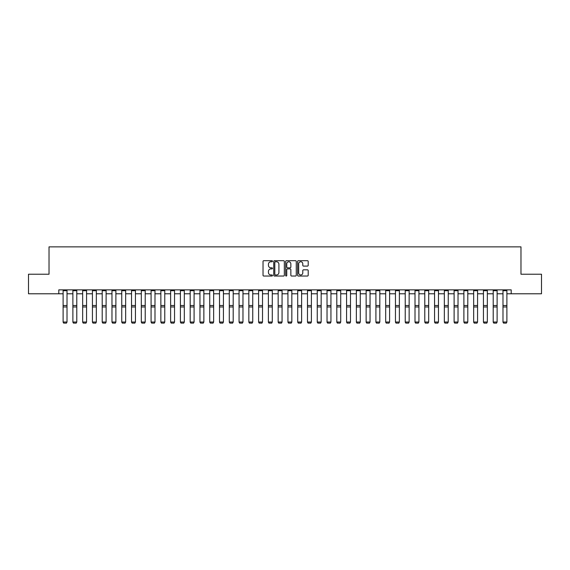 <?xml version="1.0" encoding="UTF-8"?>
<svg xmlns="http://www.w3.org/2000/svg" width="570" height="570" viewBox="0 0 570 570"><rect width="100%" height="100%" fill="white"/><g stroke="black" fill="none" stroke-linecap="round" stroke-linejoin="round"><path stroke-width="0.85" d="M272.488 261.224A0.534 0.534 0 0 0 271.954 260.69L263.796 260.69A0.77 0.77 0 0 0 263.026 261.459L263.026 275.274A0.77 0.77 0 0 0 263.796 276.037L271.954 276.037A0.534 0.534 0 0 0 272.488 275.502A0.534 0.534 0 0 0 271.954 274.968L270.892 274.968A2.458 2.458 0 0 1 268.442 272.51L268.442 271.356A2.458 2.458 0 0 1 270.892 268.905L271.954 268.905A0.534 0.534 0 0 0 272.488 268.363A0.534 0.534 0 0 0 271.954 267.829L270.892 267.829A2.458 2.458 0 0 1 268.442 265.371L268.442 264.216A2.458 2.458 0 0 1 270.892 261.765L271.954 261.765A0.534 0.534 0 0 0 272.488 261.224M307.43 266.097A0.77 0.77 0 0 0 308.199 265.335L308.199 261.459A0.77 0.77 0 0 0 307.43 260.69L298.374 260.69A0.77 0.77 0 0 0 297.611 261.459L297.611 275.274A0.77 0.77 0 0 0 298.374 276.037L307.43 276.037A0.77 0.77 0 0 0 308.199 275.274L308.199 270.593A0.77 0.77 0 0 0 307.43 269.824L303.554 269.824A0.77 0.77 0 0 0 302.791 270.593L302.791 272.909A2.052 2.052 0 0 1 300.739 274.968A2.052 2.052 0 0 1 298.68 272.909L298.68 263.817A2.052 2.052 0 0 1 300.739 261.765A2.052 2.052 0 0 1 302.791 263.817L302.791 265.335A0.77 0.77 0 0 0 303.554 266.097L307.43 266.097M58.803 293.778L28.5 293.778L28.5 274.227L49.027 274.227L49.027 246.86L520.973 246.86L520.973 274.227L541.5 274.227L541.5 293.778L511.197 293.778L511.197 289.866L58.803 289.866L58.803 293.778L63.106 293.778M284.33 261.459A0.77 0.77 0 0 0 283.561 260.69L274.505 260.69A0.77 0.77 0 0 0 273.735 261.459L273.735 275.274A0.77 0.77 0 0 0 274.505 276.037L283.561 276.037A0.77 0.77 0 0 0 284.33 275.274L284.33 261.459M286.439 260.69L295.495 260.69A0.77 0.77 0 0 1 296.265 261.459L296.265 275.274A0.77 0.77 0 0 1 295.495 276.037L291.619 276.037A0.77 0.77 0 0 1 290.85 275.274L290.85 269.667A0.77 0.77 0 0 0 290.087 268.905L287.515 268.905A0.77 0.77 0 0 0 286.746 269.667L286.746 275.502A0.534 0.534 0 0 1 286.211 276.037A0.534 0.534 0 0 1 285.67 275.502L285.67 261.459A0.77 0.77 0 0 1 286.439 260.69M67.011 293.778L72.882 293.778M76.786 293.778L82.657 293.778M86.562 293.778L92.433 293.778M96.337 293.778L102.208 293.778M106.113 293.778L111.977 293.778M115.888 293.778L121.752 293.778M125.664 293.778L131.528 293.778M135.439 293.778L141.303 293.778M145.215 293.778L151.078 293.778M154.99 293.778L160.854 293.778M164.766 293.778L170.63 293.778M174.541 293.778L180.405 293.778M184.317 293.778L190.181 293.778M194.092 293.778L199.956 293.778M203.868 293.778L209.732 293.778M213.643 293.778L219.507 293.778M223.419 293.778L229.283 293.778M233.194 293.778L239.058 293.778M242.97 293.778L248.834 293.778M252.745 293.778L258.609 293.778M262.521 293.778L268.385 293.778M272.289 293.778L278.16 293.778M282.065 293.778L287.935 293.778M291.84 293.778L297.711 293.778M301.615 293.778L307.479 293.778M311.391 293.778L317.255 293.778M321.166 293.778L327.03 293.778M330.942 293.778L336.806 293.778M340.718 293.778L346.581 293.778M350.493 293.778L356.357 293.778M360.269 293.778L366.132 293.778M370.044 293.778L375.908 293.778M379.82 293.778L385.683 293.778M389.595 293.778L395.459 293.778M399.37 293.778L405.234 293.778M409.146 293.778L415.01 293.778M418.922 293.778L424.785 293.778M428.697 293.778L434.561 293.778M438.473 293.778L444.336 293.778M448.248 293.778L454.112 293.778M458.024 293.778L463.887 293.778M467.792 293.778L473.663 293.778M477.567 293.778L483.438 293.778M487.343 293.778L493.214 293.778M497.118 293.778L502.989 293.778M506.894 293.778L511.197 293.778M275.346 261.765A0.534 0.534 0 0 0 274.811 262.3L274.811 274.427A0.534 0.534 0 0 0 275.346 274.968L276.457 274.968A2.458 2.458 0 0 0 278.915 272.51L278.915 264.216A2.458 2.458 0 0 0 276.457 261.765L275.346 261.765M290.85 263.853A2.052 2.052 0 0 0 288.798 261.801A2.052 2.052 0 0 0 286.746 263.853L286.746 267.059A0.77 0.77 0 0 0 287.515 267.829L290.087 267.829A0.77 0.77 0 0 0 290.85 267.059L290.85 263.853M63.106 322.171L63.69 323.14L63.106 322.029L67.011 322.029L66.426 323.14L63.69 323.083L66.426 323.14M67.011 289.866L67.011 322.029L66.426 323.083M63.106 289.866L63.106 322.029L63.69 323.083M72.882 322.171L73.466 323.14L72.882 322.029L76.786 322.029L76.202 323.14L73.466 323.083L76.202 323.14M82.657 322.171L83.241 323.14L82.657 322.029L86.562 322.029L85.977 323.14L83.241 323.083L85.977 323.14M92.433 322.171L93.017 323.14L92.433 322.029L96.337 322.029L95.753 323.14L93.017 323.083L95.753 323.14M76.786 289.866L76.786 322.029L76.202 323.083M72.882 289.866L72.882 322.029L73.466 323.083M86.562 289.866L86.562 322.029L85.977 323.083M82.657 289.866L82.657 322.029L83.241 323.083M96.337 289.866L96.337 322.029L95.753 323.083M92.433 289.866L92.433 322.029L93.017 323.083M102.208 322.171L102.792 323.14L102.208 322.029L106.113 322.029L105.528 323.14L102.792 323.083L105.528 323.14M106.113 289.866L106.113 322.029L105.528 323.083M102.208 289.866L102.208 322.029L102.792 323.083M111.977 322.171L112.568 323.14L111.977 322.029L115.888 322.029L115.304 323.14L112.568 323.083L115.304 323.14M115.888 289.866L115.888 322.029L115.304 323.083M111.977 289.866L111.977 322.029L112.568 323.083M121.752 322.171L122.343 323.14L121.752 322.029L125.664 322.029L125.079 323.14L122.343 323.083L125.079 323.14M125.664 289.866L125.664 322.029L125.079 323.083M121.752 289.866L121.752 322.029L122.343 323.083M131.528 322.171L132.119 323.14L131.528 322.029L135.439 322.029L134.855 323.14L132.119 323.083L134.855 323.14M135.439 289.866L135.439 322.029L134.855 323.083M131.528 289.866L131.528 322.029L132.119 323.083M141.303 322.171L141.894 323.14L141.303 322.029L145.215 322.029L144.63 323.14L141.894 323.083L144.63 323.14M145.215 289.866L145.215 322.029L144.63 323.083M141.303 289.866L141.303 322.029L141.894 323.083M151.078 322.171L151.67 323.14L151.078 322.029L154.99 322.029L154.406 323.14L151.67 323.083L154.406 323.14M154.99 289.866L154.99 322.029L154.406 323.083M151.078 289.866L151.078 322.029L151.67 323.083M160.854 322.171L161.445 323.14L160.854 322.029L164.766 322.029L164.181 323.14L161.445 323.083L164.181 323.14M164.766 289.866L164.766 322.029L164.181 323.083M160.854 289.866L160.854 322.029L161.445 323.083M170.63 322.171L171.214 323.14L170.63 322.029L174.541 322.029L173.957 323.14L171.214 323.083L173.957 323.14M174.541 289.866L174.541 322.029L173.957 323.083M170.63 289.866L170.63 322.029L171.214 323.083M180.405 322.171L180.989 323.14L180.405 322.029L184.317 322.029L183.732 323.14L180.989 323.083L183.732 323.14M184.317 289.866L184.317 322.029L183.732 323.083M180.405 289.866L180.405 322.029L180.989 323.083M190.181 322.171L190.765 323.14L190.181 322.029L194.092 322.029L193.508 323.14L190.765 323.083L193.508 323.14M194.092 289.866L194.092 322.029L193.508 323.083M190.181 289.866L190.181 322.029L190.765 323.083M199.956 322.171L200.54 323.14L199.956 322.029L203.868 322.029L203.276 323.14L200.54 323.083L203.276 323.14M203.868 289.866L203.868 322.029L203.276 323.083M199.956 289.866L199.956 322.029L200.54 323.083M209.732 322.171L210.316 323.14L209.732 322.029L213.643 322.029L213.052 323.14L210.316 323.083L213.052 323.14M213.643 289.866L213.643 322.029L213.052 323.083M209.732 289.866L209.732 322.029L210.316 323.083M219.507 322.171L220.091 323.14L219.507 322.029L223.419 322.029L222.827 323.14L220.091 323.083L222.827 323.14M223.419 289.866L223.419 322.029L222.827 323.083M219.507 289.866L219.507 322.029L220.091 323.083M229.283 322.171L229.867 323.14L229.283 322.029L233.194 322.029L232.603 323.14L229.867 323.083L232.603 323.14M233.194 289.866L233.194 322.029L232.603 323.083M229.283 289.866L229.283 322.029L229.867 323.083M239.058 322.171L239.642 323.14L239.058 322.029L242.97 322.029L242.378 323.14L239.642 323.083L242.378 323.14M242.97 289.866L242.97 322.029L242.378 323.083M239.058 289.866L239.058 322.029L239.642 323.083M248.834 322.171L249.418 323.14L248.834 322.029L252.745 322.029L252.154 323.14L249.418 323.083L252.154 323.14M252.745 289.866L252.745 322.029L252.154 323.083M248.834 289.866L248.834 322.029L249.418 323.083M258.609 322.171L259.193 323.14L258.609 322.029L262.521 322.029L261.929 323.14L259.193 323.083L261.929 323.14M262.521 289.866L262.521 322.029L261.929 323.083M258.609 289.866L258.609 322.029L259.193 323.083M268.385 322.171L268.969 323.14L268.385 322.029L272.289 322.029L271.705 323.14L268.969 323.083L271.705 323.14M272.289 289.866L272.289 322.029L271.705 323.083M268.385 289.866L268.385 322.029L268.969 323.083M278.16 322.171L278.744 323.14L278.16 322.029L282.065 322.029L281.48 323.14L278.744 323.083L281.48 323.14M282.065 289.866L282.065 322.029L281.48 323.083M278.16 289.866L278.16 322.029L278.744 323.083M287.935 322.171L288.52 323.14L287.935 322.029L291.84 322.029L291.256 323.14L288.52 323.083L291.256 323.14M291.84 289.866L291.84 322.029L291.256 323.083M287.935 289.866L287.935 322.029L288.52 323.083M297.711 322.171L298.295 323.14L297.711 322.029L301.615 322.029L301.031 323.14L298.295 323.083L301.031 323.14M301.615 289.866L301.615 322.029L301.031 323.083M297.711 289.866L297.711 322.029L298.295 323.083M307.479 322.171L308.071 323.14L307.479 322.029L311.391 322.029L310.807 323.14L308.071 323.083L310.807 323.14M311.391 289.866L311.391 322.029L310.807 323.083M307.479 289.866L307.479 322.029L308.071 323.083M317.255 322.171L317.846 323.14L317.255 322.029L321.166 322.029L320.582 323.14L317.846 323.083L320.582 323.14M321.166 289.866L321.166 322.029L320.582 323.083M317.255 289.866L317.255 322.029L317.846 323.083M327.03 322.171L327.622 323.14L327.03 322.029L330.942 322.029L330.358 323.14L327.622 323.083L330.358 323.14M330.942 289.866L330.942 322.029L330.358 323.083M327.03 289.866L327.03 322.029L327.622 323.083M336.806 322.171L337.397 323.14L336.806 322.029L340.718 322.029L340.133 323.14L337.397 323.083L340.133 323.14M340.718 289.866L340.718 322.029L340.133 323.083M336.806 289.866L336.806 322.029L337.397 323.083M346.581 322.171L347.173 323.14L346.581 322.029L350.493 322.029L349.909 323.14L347.173 323.083L349.909 323.14M350.493 289.866L350.493 322.029L349.909 323.083M346.581 289.866L346.581 322.029L347.173 323.083M356.357 322.171L356.948 323.14L356.357 322.029L360.269 322.029L359.684 323.14L356.948 323.083L359.684 323.14M360.269 289.866L360.269 322.029L359.684 323.083M356.357 289.866L356.357 322.029L356.948 323.083M366.132 322.171L366.724 323.14L366.132 322.029L370.044 322.029L369.46 323.14L366.724 323.083L369.46 323.14M370.044 289.866L370.044 322.029L369.46 323.083M366.132 289.866L366.132 322.029L366.724 323.083M375.908 322.171L376.492 323.14L375.908 322.029L379.82 322.029L379.235 323.14L376.492 323.083L379.235 323.14M379.82 289.866L379.82 322.029L379.235 323.083M375.908 289.866L375.908 322.029L376.492 323.083M385.683 322.171L386.268 323.14L385.683 322.029L389.595 322.029L389.011 323.14L386.268 323.083L389.011 323.14M389.595 289.866L389.595 322.029L389.011 323.083M385.683 289.866L385.683 322.029L386.268 323.083M395.459 322.171L396.043 323.14L395.459 322.029L399.37 322.029L398.786 323.14L396.043 323.083L398.786 323.14M399.37 289.866L399.37 322.029L398.786 323.083M395.459 289.866L395.459 322.029L396.043 323.083M405.234 322.171L405.819 323.14L405.234 322.029L409.146 322.029L408.555 323.14L405.819 323.083L408.555 323.14M409.146 289.866L409.146 322.029L408.555 323.083M405.234 289.866L405.234 322.029L405.819 323.083M415.01 322.171L415.594 323.14L415.01 322.029L418.922 322.029L418.33 323.14L415.594 323.083L418.33 323.14M418.922 289.866L418.922 322.029L418.33 323.083M415.01 289.866L415.01 322.029L415.594 323.083M424.785 322.171L425.37 323.14L424.785 322.029L428.697 322.029L428.106 323.14L425.37 323.083L428.106 323.14M428.697 289.866L428.697 322.029L428.106 323.083M424.785 289.866L424.785 322.029L425.37 323.083M434.561 322.171L435.145 323.14L434.561 322.029L438.473 322.029L437.881 323.14L435.145 323.083L437.881 323.14M438.473 289.866L438.473 322.029L437.881 323.083M434.561 289.866L434.561 322.029L435.145 323.083M444.336 322.171L444.921 323.14L444.336 322.029L448.248 322.029L447.657 323.14L444.921 323.083L447.657 323.14M448.248 289.866L448.248 322.029L447.657 323.083M444.336 289.866L444.336 322.029L444.921 323.083M454.112 322.171L454.696 323.14L454.112 322.029L458.024 322.029L457.432 323.14L454.696 323.083L457.432 323.14M458.024 289.866L458.024 322.029L457.432 323.083M454.112 289.866L454.112 322.029L454.696 323.083M463.887 322.171L464.472 323.14L463.887 322.029L467.792 322.029L467.208 323.14L464.472 323.083L467.208 323.14M467.792 289.866L467.792 322.029L467.208 323.083M463.887 289.866L463.887 322.029L464.472 323.083M473.663 322.171L474.247 323.14L473.663 322.029L477.567 322.029L476.983 323.14L474.247 323.083L476.983 323.14M477.567 289.866L477.567 322.029L476.983 323.083M473.663 289.866L473.663 322.029L474.247 323.083M483.438 322.171L484.023 323.14L483.438 322.029L487.343 322.029L486.759 323.14L484.023 323.083L486.759 323.14M487.343 289.866L487.343 322.029L486.759 323.083M483.438 289.866L483.438 322.029L484.023 323.083M493.214 322.171L493.798 323.14L493.214 322.029L497.118 322.029L496.534 323.14L493.798 323.083L496.534 323.14M497.118 289.866L497.118 322.029L496.534 323.083M493.214 289.866L493.214 322.029L493.798 323.083M502.989 322.171L503.574 323.14L502.989 322.029L506.894 322.029L506.31 323.14L503.574 323.083L506.31 323.14M506.894 289.866L506.894 322.029L506.31 323.083M502.989 289.866L502.989 322.029L503.574 323.083M67.011 305.484L63.106 305.484M67.011 306.966L63.106 306.966M67.011 290.707L63.106 290.707M76.786 305.484L72.882 305.484M76.786 306.966L72.882 306.966M76.786 290.707L72.882 290.707M86.562 305.484L82.657 305.484M86.562 306.966L82.657 306.966M86.562 290.707L82.657 290.707M96.337 305.484L92.433 305.484M96.337 306.966L92.433 306.966M96.337 290.707L92.433 290.707M106.113 305.484L102.208 305.484M106.113 306.966L102.208 306.966M106.113 290.707L102.208 290.707M115.888 305.484L111.977 305.484M115.888 306.966L111.977 306.966M115.888 290.707L111.977 290.707M125.664 305.484L121.752 305.484M125.664 306.966L121.752 306.966M125.664 290.707L121.752 290.707M135.439 305.484L131.528 305.484M135.439 306.966L131.528 306.966M135.439 290.707L131.528 290.707M145.215 305.484L141.303 305.484M145.215 306.966L141.303 306.966M145.215 290.707L141.303 290.707M154.99 305.484L151.078 305.484M154.99 306.966L151.078 306.966M154.99 290.707L151.078 290.707M164.766 305.484L160.854 305.484M164.766 306.966L160.854 306.966M164.766 290.707L160.854 290.707M174.541 305.484L170.63 305.484M174.541 306.966L170.63 306.966M174.541 290.707L170.63 290.707M184.317 305.484L180.405 305.484M184.317 306.966L180.405 306.966M184.317 290.707L180.405 290.707M194.092 305.484L190.181 305.484M194.092 306.966L190.181 306.966M194.092 290.707L190.181 290.707M203.868 305.484L199.956 305.484M203.868 306.966L199.956 306.966M203.868 290.707L199.956 290.707M213.643 305.484L209.732 305.484M213.643 306.966L209.732 306.966M213.643 290.707L209.732 290.707M223.419 305.484L219.507 305.484M223.419 306.966L219.507 306.966M223.419 290.707L219.507 290.707M233.194 305.484L229.283 305.484M233.194 306.966L229.283 306.966M233.194 290.707L229.283 290.707M242.97 305.484L239.058 305.484M242.97 306.966L239.058 306.966M242.97 290.707L239.058 290.707M252.745 305.484L248.834 305.484M252.745 306.966L248.834 306.966M252.745 290.707L248.834 290.707M262.521 305.484L258.609 305.484M262.521 306.966L258.609 306.966M262.521 290.707L258.609 290.707M272.289 305.484L268.385 305.484M272.289 306.966L268.385 306.966M272.289 290.707L268.385 290.707M282.065 305.484L278.16 305.484M282.065 306.966L278.16 306.966M282.065 290.707L278.16 290.707M291.84 305.484L287.935 305.484M291.84 306.966L287.935 306.966M291.84 290.707L287.935 290.707M301.615 305.484L297.711 305.484M301.615 306.966L297.711 306.966M301.615 290.707L297.711 290.707M311.391 305.484L307.479 305.484M311.391 306.966L307.479 306.966M311.391 290.707L307.479 290.707M321.166 305.484L317.255 305.484M321.166 306.966L317.255 306.966M321.166 290.707L317.255 290.707M330.942 305.484L327.03 305.484M330.942 306.966L327.03 306.966M330.942 290.707L327.03 290.707M340.718 305.484L336.806 305.484M340.718 306.966L336.806 306.966M340.718 290.707L336.806 290.707M350.493 305.484L346.581 305.484M350.493 306.966L346.581 306.966M350.493 290.707L346.581 290.707M360.269 305.484L356.357 305.484M360.269 306.966L356.357 306.966M360.269 290.707L356.357 290.707M370.044 305.484L366.132 305.484M370.044 306.966L366.132 306.966M370.044 290.707L366.132 290.707M379.82 305.484L375.908 305.484M379.82 306.966L375.908 306.966M379.82 290.707L375.908 290.707M389.595 305.484L385.683 305.484M389.595 306.966L385.683 306.966M389.595 290.707L385.683 290.707M399.37 305.484L395.459 305.484M399.37 306.966L395.459 306.966M399.37 290.707L395.459 290.707M409.146 305.484L405.234 305.484M409.146 306.966L405.234 306.966M409.146 290.707L405.234 290.707M418.922 305.484L415.01 305.484M418.922 306.966L415.01 306.966M418.922 290.707L415.01 290.707M428.697 305.484L424.785 305.484M428.697 306.966L424.785 306.966M428.697 290.707L424.785 290.707M438.473 305.484L434.561 305.484M438.473 306.966L434.561 306.966M438.473 290.707L434.561 290.707M448.248 305.484L444.336 305.484M448.248 306.966L444.336 306.966M448.248 290.707L444.336 290.707M458.024 305.484L454.112 305.484M458.024 306.966L454.112 306.966M458.024 290.707L454.112 290.707M467.792 305.484L463.887 305.484M467.792 306.966L463.887 306.966M467.792 290.707L463.887 290.707M477.567 305.484L473.663 305.484M477.567 306.966L473.663 306.966M477.567 290.707L473.663 290.707M487.343 305.484L483.438 305.484M487.343 306.966L483.438 306.966M487.343 290.707L483.438 290.707M497.118 305.484L493.214 305.484M497.118 306.966L493.214 306.966M497.118 290.707L493.214 290.707M506.894 305.484L502.989 305.484M506.894 306.966L502.989 306.966M506.894 290.707L502.989 290.707"/></g></svg>

